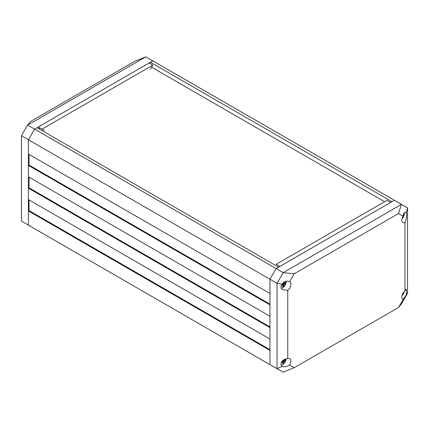 <?xml version="1.0" encoding="UTF-8"?>
<svg xmlns="http://www.w3.org/2000/svg" width="429" height="429" viewBox="0 0 429 429"><rect width="100%" height="100%" fill="white"/><g stroke="black" fill="none" stroke-linecap="round" stroke-linejoin="round"><path stroke-width="0.64" d="M29.027 199.914L29.027 210.585L28.416 210.945L28.416 225.171L21.45 221.053L21.45 135.73L27.574 125.118L145.833 56.848L134.776 61.299L30.497 121.504L27.574 125.118L34.577 129.118L28.416 139.79L28.416 154.022L269.959 293.474L269.959 279.247L21.45 135.73M28.416 188.175L28.416 199.56L269.959 339.012L269.959 327.627L28.416 188.175L29.027 187.822L29.027 177.145M28.416 165.406L28.416 176.791L269.959 316.243L269.959 304.858L28.416 165.406L29.027 165.052L29.027 154.376M289.623 365.047A5.228 3.019 120 0 0 290.905 361.068A5.228 3.019 120 0 0 289.806 358.665A5.228 3.019 120 0 0 287.746 358.671C282.636 358.687 278.823 364.033 282.282 366.339L282.507 366.495C284.234 367.208 286.604 366.725 289.623 365.047L294.224 367.701L283.167 372.152L269.959 364.629L269.959 279.247L276.12 268.575L278.582 267.149L37.039 127.697L34.577 129.118L152.88 60.816L150.418 62.237L149.791 63.32M276.12 368.184L28.416 225.171L28.416 139.79L34.577 129.118L276.12 268.575L394.423 200.268L145.833 56.848M282.282 366.339L277.043 368.618L269.959 364.629L269.959 350.396L28.416 210.945M269.959 349.683L29.027 210.585M269.959 326.914L29.027 187.822M269.959 304.15L29.027 165.052M384.599 201.71L151.625 67.208M403.104 216.216A5.228 3.019 120 0 0 402.885 222.576A5.228 3.019 120 0 0 404.981 222.592C405.947 220.313 406.494 217.6 406.612 214.446L406.016 212.339C404.515 211.787 403.544 213.084 403.104 216.216L398.503 213.562L294.224 273.761L283.167 272.683L401.426 204.408L394.423 200.268L400.584 203.829L394.423 200.268L391.961 201.694L150.418 62.237M44.45 130.496L38.272 126.984L40.122 128.051L38.889 128.764M34.577 228.732L28.416 225.171M42.047 129.113L152.804 65.165L150.402 69.326M149.185 62.95L152.804 65.165M403.104 299.528L406.29 294.739L406.612 291.291L406.188 289.28C405.85 289.135 405.448 289.704 404.981 290.985A5.228 3.019 120 0 0 402.011 295.57A5.228 3.019 120 0 0 402.885 299.421A5.228 3.019 120 0 0 403.104 299.528L398.503 307.496L401.426 303.882L407.55 293.27L406.29 294.739M289.623 281.735C286.358 280.523 283.912 281.322 282.282 284.121C280.416 286.341 280.545 288.213 282.657 289.741L287.746 290.277A5.228 3.019 120 0 0 290.905 284.229A5.228 3.019 120 0 0 289.806 281.821A5.228 3.019 120 0 0 289.623 281.735L294.224 273.761M404.981 290.985L404.981 222.592M287.746 290.277L287.746 358.671M294.224 367.701L398.503 307.496M406.29 212.527L407.55 207.947L401.426 204.408L398.503 213.562M283.167 372.152L277.043 368.618L277.043 283.296L269.959 279.247L276.12 268.575L283.167 272.683L277.043 283.296L282.282 284.121M400.584 203.829L407.55 207.947L407.55 293.27M279.815 266.441L276.196 264.296L386.953 200.354L390.728 202.402M403.174 215.626L403.689 215.186L403.507 214.2M403.689 215.186L403.298 214.961M402.011 218.72A4.794 2.767 120 0 0 404.467 213.54A4.794 2.767 120 0 0 404.365 212.634M402.011 295.565A4.794 2.767 120 0 0 404.338 291.532M283.027 282.936L283.065 283.971L281.933 284.518M281.204 285.735L282.727 285.221L281.799 284.684M282.727 285.221L281.928 284.524M283.065 285.178L282.765 286.819L283.816 286.213L284.116 284.572L285.387 283.494L285.387 282.282L284.116 283.365L283.912 282.121M283.081 285.794L283.816 286.213M283.982 283.049L283.29 282.652M284.116 283.365L283.145 282.802M285.387 283.494L284.652 283.07M283.349 282.92L283.06 283.06M284.406 284.25L283.151 283.526M284.116 284.572L283.065 283.971M283.982 284.985L282.727 284.266M282.277 284.416L282.303 284.738M281.204 288.175A4.794 2.767 120 0 0 282.775 287.714A4.794 2.767 120 0 0 286.164 281.842A4.794 2.767 120 0 0 286.116 281.215M283.129 360.242L283.065 360.81L281.933 361.357L283.065 362.022L282.765 363.663L283.816 363.057L284.116 361.416L285.387 360.333L285.387 359.127L284.406 360.14L283.971 359.706M281.204 362.58L282.727 362.06L281.799 361.529M282.727 362.06L283.065 362.022M283.081 362.634L283.816 363.057M284.116 360.204L283.612 359.915M285.387 360.333L284.652 359.915M284.406 361.095L283.151 360.371M284.116 361.416L283.065 360.81M283.982 361.829L282.727 361.105M282.277 361.256L282.303 361.577M281.204 365.015A4.794 2.767 120 0 0 282.775 364.553A4.794 2.767 120 0 0 286.159 358.885"/></g></svg>
